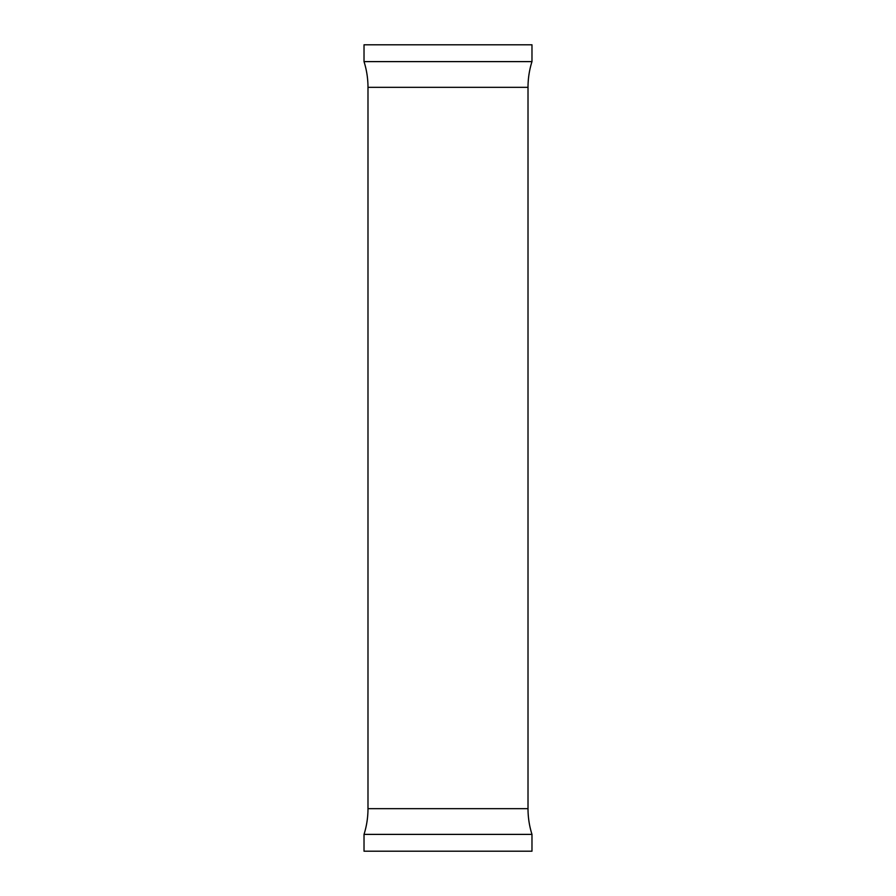 <?xml version="1.0" encoding="UTF-8"?>
<svg xmlns="http://www.w3.org/2000/svg" width="896" height="896" viewBox="0 0 896 896"><rect width="100%" height="100%" fill="white"/><g stroke="black" fill="none" stroke-linecap="round" stroke-linejoin="round"><path stroke-width="1.34" d="M364.022 834.389L531.978 834.389L531.978 851.2L364.022 851.2L364.022 834.389A85.344 85.344 0 0 0 367.987 808.662L367.987 87.338A85.344 85.344 0 0 0 364.022 61.611L364.022 44.8L531.978 44.8L531.978 61.611L364.022 61.611M531.978 834.389A85.344 85.344 0 0 1 528.013 808.662L367.987 808.662M528.013 808.662L528.013 87.338A85.344 85.344 0 0 1 531.978 61.611M528.013 87.338L367.987 87.338"/></g></svg>
